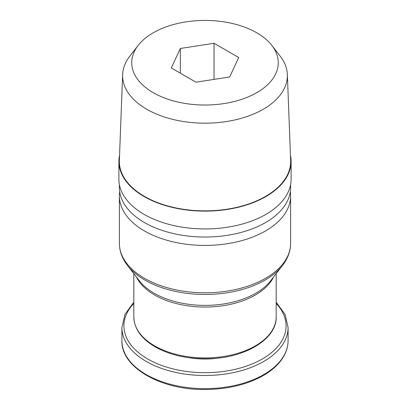 <?xml version="1.0" encoding="UTF-8"?>
<svg xmlns="http://www.w3.org/2000/svg" width="410" height="410" viewBox="0 0 410 410"><rect width="100%" height="100%" fill="white"/><g stroke="black" fill="none" stroke-linecap="round" stroke-linejoin="round"><path stroke-width="0.61" d="M195.063 358.376L195.063 358.519A57.405 33.143 0 0 0 220.6 357.771M119.392 184.592L119.392 187.616A85.608 49.425 0 0 0 205 237.036A85.608 49.425 0 0 0 290.608 187.616L290.608 184.592M119.699 191.808A85.608 49.425 0 0 0 119.392 196A85.608 49.425 0 0 0 205 245.426A85.608 49.425 0 0 0 290.608 196A85.608 49.425 0 0 0 290.3 191.808M189.399 357.771A57.405 33.143 0 0 0 195.063 358.519M119.546 155.272A86.11 49.718 0 0 0 118.89 161.407L118.89 179.226A86.11 49.718 0 0 0 205 228.944A86.11 49.718 0 0 0 291.11 179.226L291.11 161.407A86.11 49.718 0 0 0 290.454 155.272M118.89 161.407A86.11 49.718 0 0 0 205 211.124A86.11 49.718 0 0 0 291.11 161.407M138.114 45.459L129.791 56.201A82.384 47.565 0 0 0 122.636 74.569L119.356 160.315A85.664 49.461 0 0 0 205 210.868A85.664 49.461 0 0 0 290.644 160.315L287.364 74.569A82.384 47.565 0 0 0 280.209 56.201L271.886 45.459A73.272 42.302 0 0 0 153.191 32.815A73.272 42.302 0 0 0 138.114 45.459A73.272 42.302 0 0 0 205 105.032A73.272 42.302 0 0 0 271.886 45.459M122.636 74.569A82.384 47.565 0 0 0 205 123.184A82.384 47.565 0 0 0 287.364 74.569M180.328 48.488L171.298 67.942L195.97 82.184L229.672 76.972L238.702 57.513L214.03 43.27L180.328 48.488L180.328 73.154M214.03 79.391L214.03 43.27M127.469 265.439A84.931 49.036 0 0 0 205 294.452A84.931 49.036 0 0 0 282.531 265.439L270.605 280.835A71.868 41.492 0 0 1 205 305.388A71.868 41.492 0 0 1 139.395 280.835L127.469 265.439C122.154 258.566 119.459 251.207 119.392 243.361A85.608 49.425 0 0 0 205 292.786A85.608 49.425 0 0 0 290.608 243.361L290.608 196M136.433 277.011A71.191 41.102 0 0 0 205 307.054A71.191 41.102 0 0 0 273.567 277.011M133.809 273.624L133.809 316.833A71.191 41.102 0 0 0 205 357.93A71.191 41.102 0 0 0 276.191 316.833L276.191 273.624M133.809 303.477A81.077 46.807 0 0 0 205 372.685A81.077 46.807 0 0 0 276.191 303.477M121.908 340.679C120.894 367.083 160.418 389.971 204.539 389.5C226.633 389.403 245.81 384.98 262.062 376.242C267.822 373.054 272.712 369.446 276.729 365.418C284.217 357.827 288.005 349.581 288.092 340.679A83.092 47.97 0 0 1 205 388.649A83.092 47.97 0 0 1 121.908 340.679L121.908 327.518A83.092 47.97 0 0 0 205 375.493A83.092 47.97 0 0 0 288.092 327.518L285.047 314.357L276.191 302.252M119.392 243.361L119.392 196M282.531 265.439C287.846 258.566 290.541 251.207 290.608 243.361M133.809 316.833C134.219 329.322 142.055 339.731 157.327 348.059C171.857 355.521 188.784 359.078 208.111 358.745C244.949 358.289 276.996 338.937 276.191 316.833M121.908 327.518L124.953 314.357L133.809 302.252M288.092 340.679L288.092 327.518"/></g></svg>
